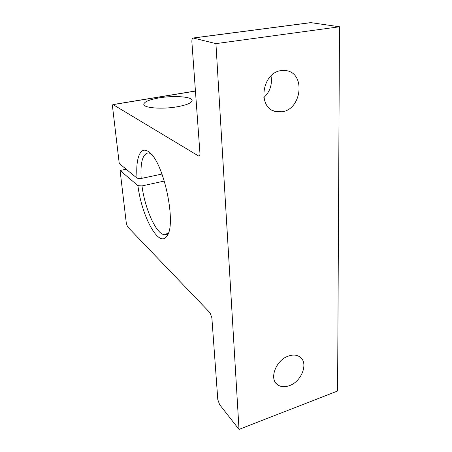 <?xml version="1.0" encoding="UTF-8"?>
<svg xmlns="http://www.w3.org/2000/svg" width="452" height="452" viewBox="0 0 452 452"><rect width="100%" height="100%" fill="white"/><g stroke="black" fill="none" stroke-linecap="round" stroke-linejoin="round"><path stroke-width="0.68" d="M281.184 70.597C261.866 72.659 257.216 107.729 275.313 111.491L282.246 111.768C301.603 109.237 305.784 73.648 286.579 70.687L281.184 70.597M288.562 356.006C276.172 359.826 268.85 378.629 277.308 384.556C280.545 386.985 284.551 387.358 289.325 385.675C301.767 381.561 308.806 362.685 299.885 356.944C296.811 354.831 293.037 354.521 288.562 356.006M159.138 97.892C149.375 99.615 144.261 101.745 143.804 104.282C143.357 108 162.262 109.497 177.41 106.74C187.026 104.932 191.93 102.824 192.123 100.417C192.134 96.638 173.771 95.349 159.138 97.892M161.98 174.048L141.177 178.472L137.097 178.212C135.301 157.482 140.821 144.295 149.866 152.782C164.347 163.923 176.726 225.232 166.873 236.097C158.906 248.543 141.73 216.48 137.911 185.642L141.973 185.913L164.336 181.054M141.973 185.913C145.058 209.558 156.607 235.096 164.907 234.701L168.443 232.865M137.097 178.212L119.249 163.505L112.576 107.039C112.424 105.514 112.565 104.689 112.989 104.559L198.931 156.211C199.688 156.076 200.021 155.053 199.937 153.149L191.891 42.076C191.789 39.612 192.219 38.25 193.173 38.002L215.932 43.618L239.018 429.4L219.604 404.608L217.796 399.619L211.864 317.745L209.988 312.744L127.549 226.768L126.306 223.181L120.079 170.494L126.204 169.234M310.761 22.623L339.492 26.775L337.599 391.008L239.018 429.4M339.492 26.775L215.932 43.618M271.002 75.925C272.443 84.422 270.064 91.632 263.866 97.559M137.911 185.642L120.079 170.494M150.527 153.414L148.188 152.878C142.578 154.098 140.239 162.63 141.177 178.472M195.439 91.072L113.164 104.615M199.501 155.867L198.49 156.076M311.179 22.611L193.388 38.024M275.313 111.491L272.974 110.604M277.308 384.556L275.686 382.861M164.907 234.701L166.822 234.221M195.433 90.999L112.989 104.559M310.908 22.606L193.173 38.002M168.048 233.899L166.873 236.097"/></g></svg>
